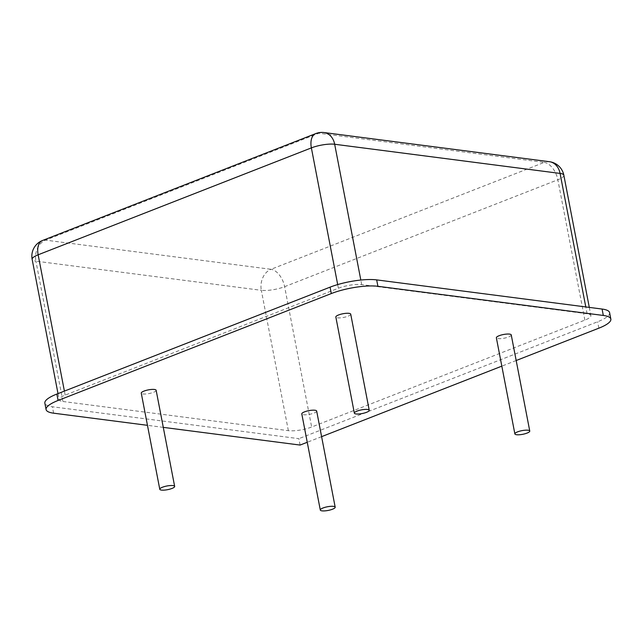 <?xml version="1.0" encoding="UTF-8"?>
<svg xmlns="http://www.w3.org/2000/svg" width="643" height="643" viewBox="0 0 643 643"><rect width="100%" height="100%" fill="white"/><g stroke="black" fill="none" stroke-linecap="round" stroke-linejoin="round"><path stroke-width="0.48" stroke-dasharray="3.21 2.41" d="M300.096 445.069L298.866 438.663L52.388 406.77A33.669 8.319 -10.9 0 1 44.857 403.153M163.29 427.37L147.464 425.32M609.612 312.675A33.669 8.319 -10.9 0 1 597.62 321.765L298.866 438.663M516.176 360.522L501.829 366.14M321.604 436.653L307.258 442.271M62.942 401.489L288.353 430.657A16.839 4.155 169.1 0 0 311.654 427.024L584.873 320.118A16.839 4.155 169.1 0 0 590.869 315.568A16.839 4.155 169.1 0 0 587.107 313.76L361.696 284.6A16.839 4.155 169.1 0 0 338.395 288.233L65.176 395.132A16.839 4.155 169.1 0 0 59.172 399.681A16.839 4.155 169.1 0 0 62.942 401.489L35.912 261.154A16.839 4.155 -10.9 0 1 32.15 259.338M511.249 334.923A7.579 1.873 -10.9 0 1 504.16 338.194A7.579 1.873 -10.9 0 1 496.364 337.784M350.724 314.154A7.579 1.873 -10.9 0 1 343.635 317.425A7.579 1.873 -10.9 0 1 335.839 317.015M316.669 411.054A7.579 1.873 -10.9 0 1 309.588 414.317A7.579 1.873 -10.9 0 1 301.792 413.915M156.145 390.285A7.579 1.873 -10.9 0 1 149.063 393.556A7.579 1.873 -10.9 0 1 141.267 393.146M53.618 413.184L52.388 406.77M598.85 328.179L597.62 321.765M288.353 430.657L261.323 290.314L35.912 261.154A16.839 13.061 97.4 0 1 45.597 240.136L318.815 133.23L544.227 162.398L271.008 269.296L45.597 240.136A16.839 9.774 -111.4 0 0 42.551 240.474M584.873 320.118L557.843 179.775L284.624 286.682A16.839 4.155 -10.9 0 1 261.323 290.314A16.839 13.061 97.4 0 1 271.008 269.296A16.839 9.774 68.6 0 1 284.624 286.682L311.654 427.024M563.847 175.234A16.839 4.155 -10.9 0 1 557.843 179.775A16.839 9.774 68.6 0 0 544.227 162.398A16.839 13.061 -82.6 0 1 549.476 161.714M587.107 313.76L585.789 306.944M361.696 284.6L360.819 280.043M338.395 288.233L337.688 284.576M65.176 395.132L64.396 391.105M324.064 132.554A16.839 13.061 -82.6 0 0 318.815 133.23A16.839 9.774 -111.4 0 0 315.769 133.575M589.293 307.394L590.869 315.568M58.007 393.604L59.172 399.681"/><path stroke-width="0.96" d="M307.258 442.271L300.096 445.069L163.29 427.37M147.464 425.32L53.618 413.184A33.669 8.319 -10.9 0 1 46.087 409.559A33.669 8.319 -10.9 0 1 58.087 400.468L331.306 293.562A33.669 8.319 -10.9 0 1 377.907 286.296L603.319 315.456A33.669 8.319 -10.9 0 1 610.85 319.081A33.669 8.319 -10.9 0 1 598.85 328.179L516.176 360.522M501.829 366.14L321.604 436.653M46.087 409.559L44.857 403.153A33.669 8.319 -10.9 0 1 56.857 394.055L330.076 287.156A33.669 8.319 -10.9 0 1 376.677 279.89L602.081 309.05A33.669 8.319 -10.9 0 1 609.612 312.675L610.85 319.081M514.874 433.912L496.364 337.784A7.579 1.873 -10.9 0 1 499.064 335.742A7.579 1.873 -10.9 0 1 506.821 334.071A7.579 1.873 -10.9 0 1 511.249 334.923L529.76 431.043A7.579 1.873 -10.9 0 1 522.671 434.314A7.579 1.873 -10.9 0 1 514.874 433.912A7.579 1.873 -10.9 0 1 517.575 431.863A7.579 1.873 -10.9 0 1 525.331 430.191A7.579 1.873 -10.9 0 1 529.76 431.043M354.349 413.144L335.839 317.015A7.579 1.873 -10.9 0 1 338.539 314.974A7.579 1.873 -10.9 0 1 346.296 313.302A7.579 1.873 -10.9 0 1 350.724 314.154L369.235 410.274A7.579 1.873 -10.9 0 1 362.146 413.545A7.579 1.873 -10.9 0 1 354.349 413.144A7.579 1.873 -10.9 0 1 357.05 411.094A7.579 1.873 -10.9 0 1 364.806 409.422A7.579 1.873 -10.9 0 1 369.235 410.274M320.302 510.036L301.792 413.915A7.579 1.873 -10.9 0 1 304.493 411.874A7.579 1.873 -10.9 0 1 312.249 410.202A7.579 1.873 -10.9 0 1 316.669 411.054L335.188 507.174A7.579 1.873 -10.9 0 1 328.099 510.446A7.579 1.873 -10.9 0 1 320.302 510.036A7.579 1.873 -10.9 0 1 323.003 507.994A7.579 1.873 -10.9 0 1 330.759 506.322A7.579 1.873 -10.9 0 1 335.188 507.174M159.777 489.275L141.267 393.146A7.579 1.873 -10.9 0 1 143.968 391.105A7.579 1.873 -10.9 0 1 151.724 389.433A7.579 1.873 -10.9 0 1 156.145 390.285L174.655 486.405A7.579 1.873 -10.9 0 1 167.574 489.677A7.579 1.873 -10.9 0 1 159.777 489.275A7.579 1.873 -10.9 0 1 162.478 487.225A7.579 1.873 -10.9 0 1 170.234 485.553A7.579 1.873 -10.9 0 1 174.655 486.405M58.087 400.468L56.857 394.055M603.319 315.456L602.081 309.05M331.306 293.562L330.076 287.156M377.907 286.296L376.677 279.89M585.789 306.944L560.077 173.417A16.839 4.155 -10.9 0 1 563.847 175.234L589.293 307.394M360.819 280.043L334.673 144.257L560.077 173.417A16.839 13.061 -82.6 0 0 549.476 161.714A16.839 16.839 0 0 1 563.847 175.234M337.688 284.576L311.373 147.89A16.839 4.155 -10.9 0 1 334.673 144.257A16.839 13.061 -82.6 0 0 324.064 132.554L549.476 161.714M64.396 391.105L38.146 254.797L311.373 147.89A16.839 9.774 -111.4 0 1 315.769 133.575A16.839 16.839 0 0 1 324.064 132.554M42.551 240.474A16.839 16.839 0 0 0 32.15 259.338A16.839 4.155 -10.9 0 1 38.146 254.797A16.839 9.774 -111.4 0 1 42.551 240.474L315.769 133.575M32.15 259.338L58.007 393.604"/></g></svg>
